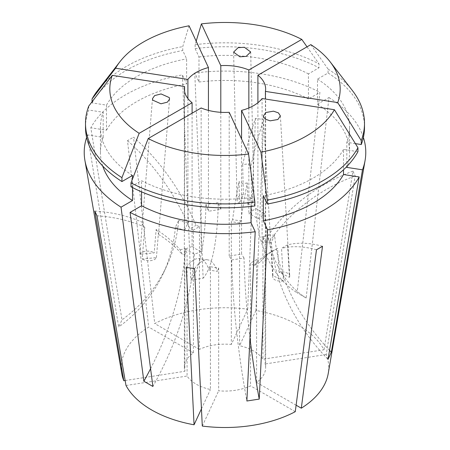<?xml version="1.0" encoding="UTF-8"?>
<svg xmlns="http://www.w3.org/2000/svg" width="450" height="450" viewBox="0 0 450 450"><rect width="100%" height="100%" fill="white"/><g stroke="black" fill="none" stroke-linecap="round" stroke-linejoin="round"><path stroke-width="0.34" stroke-dasharray="2.25 1.69" d="M97.02 215.831A149.31 117.759 -24.9 0 1 144.782 227.171L142.622 224.331L142.329 223.048L139.972 254.233L154.215 252.872L156.122 229.545A149.31 117.759 -24.9 0 1 180.225 249.891L182.436 254.649A255.96 201.87 -24.9 0 1 187.071 253.271L184.866 248.513L184.866 371.284A40.635 23.462 180 0 1 184.365 367.627A40.635 23.462 180 0 1 193.41 352.873L193.41 230.096L199.446 226.614A255.96 147.78 -120 0 0 196.048 225.321A149.31 86.203 60 0 0 133.521 137.183L154.732 323.572A103.731 59.889 180 0 1 247.703 309.189L231.339 344.452L231.339 221.681L239.58 222.953L239.58 345.729A40.635 23.462 180 0 1 253.732 351.039A40.635 23.462 180 0 1 262.929 359.207L262.929 236.436L265.134 241.194L265.134 363.966A40.635 23.462 180 0 1 265.635 367.627A40.635 23.462 180 0 1 256.59 382.382L256.59 259.605L250.554 263.093L250.554 385.864A40.635 23.462 180 0 1 218.661 390.797L218.661 268.026L210.42 266.749L210.42 389.526A40.635 23.462 180 0 1 196.268 384.216A40.635 23.462 180 0 1 187.071 376.043L187.071 253.271M144.782 227.171L142.183 258.992L156.42 257.631A8.533 4.787 -175.3 0 1 142.183 258.992M156.42 257.631L158.327 234.304A149.31 117.759 -24.9 0 1 182.436 254.649M156.122 229.545L158.265 232.571L158.327 234.304M250.909 165.898A149.31 31.551 98.8 0 1 263.706 119.593L255.465 118.322A149.31 31.551 98.8 0 0 242.668 164.621L247.072 164.025L250.909 165.898L251.606 195.817L247.792 204.879L247.281 182.947A149.31 31.551 98.8 0 0 240.823 220.944L232.583 219.667A255.96 54.09 98.8 0 0 231.339 221.681M242.668 164.621L243.366 194.541L239.552 203.602A8.533 5.383 178.7 0 1 237.049 199.907A8.533 5.383 178.7 0 1 243.366 194.541M239.552 203.602L239.04 181.671A149.31 31.551 98.8 0 0 232.583 219.667M247.281 182.947L242.882 183.718L239.04 181.671M322.509 246.296A149.31 86.203 -120 0 0 287.55 244.839L281.514 248.327L283.416 280.839L272.993 275.664L271.597 251.826A149.31 86.203 -120 0 0 268.031 253.699A149.31 86.203 -120 0 0 253.952 265.714L259.982 262.232A255.96 147.78 -120 0 0 256.59 259.605M287.55 244.839L289.451 277.358L279.028 272.183A8.533 4.567 176.7 0 1 289.738 276.013A8.533 4.567 176.7 0 1 289.451 277.358M279.028 272.183L277.633 248.344A149.31 86.203 -120 0 0 274.061 250.217A149.31 86.203 -120 0 0 259.982 262.232M271.597 251.826L277.633 248.344M263.706 119.593L255.943 310.466A103.731 59.889 180 0 1 298.344 325.277A103.731 59.889 180 0 1 324.006 349.762L262.929 359.207M310.843 44.634L328.061 69.086L328.061 73.007L317.492 79.11L317.492 104.192L328.967 97.566L306.146 297.996L297.096 292.77L319.916 92.34A140.782 81.281 180 0 0 194.782 72.979L203.136 278.235L190.772 280.148L182.419 74.891A140.782 81.281 180 0 0 90.816 127.783L121.989 319.86L118.676 326.998L87.502 134.921A140.782 81.281 180 0 0 86.614 137.436M328.967 97.566A140.782 81.281 180 0 1 363.386 137.436M324.006 349.762L352.98 171.135L355.185 175.894L326.211 354.516A103.731 59.889 180 0 1 328.213 373.579M150.57 368.696A213.3 123.148 -60 0 0 185.349 248.957A255.96 147.78 120 0 0 192.099 246.448L192.099 113.192M184.584 91.401L184.584 230.254A255.96 201.87 24.9 0 1 175.359 227.436L178.667 220.297A213.3 168.227 24.9 0 1 166.612 266.214A213.3 168.227 24.9 0 1 121.989 319.86M187.898 98.533L187.898 223.116L184.584 230.254M208.434 110.391L208.434 211.258A255.96 54.09 81.2 0 1 205.959 204.542L218.323 202.629A213.3 45.073 81.2 0 1 203.136 278.235M220.798 112.303L220.798 209.346L208.434 211.258M248.85 107.966L248.85 213.688A255.96 147.78 120 0 0 255.606 208.395L264.651 213.621A213.3 123.148 120 0 0 306.146 297.996M257.901 102.741L257.901 218.914L253.732 216.028L248.85 213.688M199.446 226.614L199.446 349.386A40.635 23.462 180 0 1 231.339 344.452M192.099 246.448L196.268 249.204L201.15 251.674L201.15 107.966M94.815 211.072A149.31 117.759 -24.9 0 1 142.571 222.412M125.994 385.493L187.071 376.043M125.145 380.526L184.866 371.284M180.225 249.891A255.96 201.87 -24.9 0 1 184.866 248.513M255.465 118.322L247.703 309.189M255.943 310.466L239.58 345.729M240.823 220.944A255.96 54.09 98.8 0 0 239.58 222.953M316.479 249.778A149.31 86.203 -120 0 0 281.514 248.327M296.117 405.202L256.59 382.382M295.267 411.677L250.554 385.864M253.952 265.714A255.96 147.78 -120 0 0 250.554 263.093M189.056 25.796L182.751 46.609L182.751 50.529L186.621 58.866L186.621 83.948L182.419 74.891M97.656 90.489A139.5 80.539 180 0 1 182.751 46.609M329.552 350.381A213.3 168.227 -155.1 0 1 274.641 235.148L271.333 242.28A255.96 201.87 24.9 0 1 262.102 242.246L265.416 235.108L265.416 99.051M262.102 242.246L262.102 98.533M249.969 338.096A213.3 45.073 -98.8 0 1 244.041 258.041L231.677 259.954A255.96 54.09 81.2 0 1 229.202 256.016L241.566 254.104L241.566 138.943M229.202 256.016L229.202 112.303M121.787 373.579A103.731 59.889 180 0 1 148.697 327.054L127.491 140.67L133.521 137.183M102.701 166.028A124.566 71.916 180 0 1 100.434 152.364A124.566 71.916 180 0 1 103.179 137.346L87.502 134.921M92.053 101.779L92.053 102.892L106.492 105.131L106.492 130.207L90.816 127.783M106.492 130.207A124.566 71.916 180 0 1 186.621 83.948M132.508 175.461A124.566 71.916 180 0 1 100.434 127.288A124.566 71.916 180 0 1 103.179 112.264L103.179 137.346M132.508 187.577L132.508 178.954M106.492 105.131A124.566 71.916 180 0 1 186.621 58.866M85.5 127.288A139.5 80.539 180 0 1 88.74 110.031L103.179 112.264M92.053 102.892A139.5 80.539 180 0 1 182.751 50.529M88.74 106.11L88.74 110.031M196.183 41.158L195.114 44.696A139.5 80.539 180 0 1 319.011 63.866L319.011 67.787L308.441 73.89L308.441 98.966L319.916 92.34M307.024 46.839L319.011 63.866M317.492 104.192A124.566 71.916 180 0 1 349.566 152.364A124.566 71.916 180 0 1 347.299 166.028M317.492 79.11A124.566 71.916 180 0 1 349.566 127.288A124.566 71.916 180 0 1 346.821 142.307L346.821 166.528M357.947 151.678L343.507 149.445L343.507 169.774M343.507 149.445A124.566 71.916 180 0 1 263.379 195.705M328.061 73.007A139.5 80.539 180 0 1 364.5 127.288M355.399 143.634L346.821 142.307M328.061 69.086A139.5 80.539 180 0 1 352.344 90.489M195.114 44.696L195.114 48.617L198.984 56.953L198.984 82.035L194.782 72.979M198.984 82.035A124.566 71.916 180 0 1 308.441 98.966M198.984 56.953A124.566 71.916 180 0 1 308.441 73.89M195.114 48.617A139.5 80.539 180 0 1 319.011 67.787M254.886 205.954L251.016 197.618L251.016 206.409M251.016 197.618A124.566 71.916 180 0 1 141.559 180.686L130.989 186.789M141.559 191.829L141.559 180.686M199.446 349.386L154.732 323.572M201.448 408.859L210.42 389.526M202.297 426.06L218.661 390.797M326.211 354.516L265.134 363.966M193.41 352.873L148.697 327.054M127.491 140.67A149.31 86.203 60 0 1 190.018 228.803L196.048 225.321M193.41 230.096A255.96 147.78 -120 0 0 190.018 228.803M194.535 268.644A149.31 31.551 -81.2 0 1 207.765 259.852A149.31 31.551 -81.2 0 1 217.417 271.367L209.177 270.09A149.31 31.551 -81.2 0 0 199.524 258.581A149.31 31.551 -81.2 0 0 186.294 267.368M218.661 268.026A255.96 54.09 98.8 0 0 217.417 271.367M210.42 266.749A255.96 54.09 98.8 0 0 209.177 270.09M352.98 171.135A149.31 117.759 155.1 0 0 267.564 236.385L269.775 241.138A149.31 117.759 155.1 0 1 355.185 175.894M262.929 236.436A255.96 201.87 -24.9 0 1 267.564 236.385M265.134 241.194A255.96 201.87 -24.9 0 1 269.775 241.138M255.606 208.395A213.3 123.148 120 0 0 297.096 292.77M257.901 218.914A255.96 147.78 120 0 0 264.651 213.621M185.349 248.957L194.394 254.183A255.96 147.78 120 0 0 201.15 251.674M194.394 254.183A213.3 123.148 -60 0 1 152.904 386.471M231.677 259.954A213.3 45.073 -98.8 0 0 246.864 401.006M244.041 258.041A255.96 54.09 81.2 0 1 241.566 254.104M271.333 242.28A213.3 168.227 -155.1 0 0 328.011 359.381M274.641 235.148A255.96 201.87 24.9 0 1 265.416 235.108M205.959 204.542A213.3 45.073 81.2 0 1 190.772 280.148M220.798 209.346A255.96 54.09 81.2 0 1 218.323 202.629M175.359 227.436A213.3 168.227 24.9 0 1 163.299 273.352A213.3 168.227 24.9 0 1 118.676 326.998M187.898 223.116A255.96 201.87 24.9 0 1 178.667 220.297M283.416 280.839A8.533 4.567 176.7 0 1 272.706 277.009A8.533 4.567 176.7 0 1 272.993 275.664M251.606 195.817A8.533 5.383 178.7 0 1 254.109 199.513A8.533 5.383 178.7 0 1 247.792 204.879M139.972 254.233A8.533 4.787 -175.3 0 1 154.215 252.872M169.571 99.096L158.569 233.786M233.606 52.11L237.049 199.907M280.367 115.853L289.738 276.013M184.365 88.971L184.365 367.627M274.061 250.217L268.031 253.699M265.635 88.971L265.635 367.627M100.434 127.288L100.434 152.364M349.566 127.288L349.566 152.364M207.765 259.852L199.524 258.581M163.299 273.352L166.612 266.214M263.295 116.162L272.706 277.009M250.672 51.964L254.109 199.513M152.488 98.64L142.324 223.048"/><path stroke-width="0.67" d="M169.29 97.588L169.571 99.096L167.4 102.15L160.976 103.793L152.764 100.147L152.488 98.64L154.654 95.586L161.078 93.943L169.29 97.588M239.929 56.807L233.606 52.11L238.084 47.694L244.356 47.267L250.672 51.964L246.195 56.379L239.929 56.807M265.781 112.517L273.504 111.172L278.398 112.866L280.367 115.853L277.881 119.503L270.157 120.842L265.264 119.154L263.295 116.162L265.781 112.517M363.386 137.436A140.782 81.281 180 0 1 365.085 160.442A140.782 81.281 180 0 1 362.498 169.813L331.324 352.243L328.011 359.381L359.184 176.951A140.782 81.281 180 0 1 267.581 229.838L259.228 399.094L246.864 401.006L255.218 231.75A140.782 81.281 180 0 1 130.084 212.389L141.559 205.763L141.559 191.829M150.57 368.696A213.3 123.148 -60 0 1 143.854 381.246L152.904 386.471L130.084 212.389M365.085 160.442L328.213 373.579A103.731 59.889 180 0 1 301.303 408.195L322.509 246.296L316.479 249.778L295.267 411.677A103.731 59.889 180 0 1 202.297 426.06L194.535 268.644L186.294 267.368L194.057 424.783A103.731 59.889 180 0 1 151.656 409.973A103.731 59.889 180 0 1 125.994 385.493L97.02 215.831L94.815 211.072L123.789 380.734L125.145 380.526M192.099 113.192L192.099 102.741A40.635 23.462 0 0 1 184.365 88.971A40.635 23.462 0 0 1 184.584 86.546L184.584 91.401M208.434 110.391L208.434 67.551A40.635 23.462 0 0 0 187.898 79.408L187.898 98.533M248.85 107.966L248.85 69.975A40.635 23.462 0 0 0 220.798 65.638L220.798 112.303M301.303 408.195L296.117 405.202M187.898 79.408L115.577 68.22A115.177 66.499 180 0 1 119.858 61.824A115.177 66.499 180 0 1 189.056 25.796L208.434 67.551M115.577 68.22L92.053 98.972A139.5 80.539 180 0 1 97.656 90.489L119.858 61.824M121.939 177.643L139.157 133.307A115.177 66.499 180 0 1 112.264 75.358L88.74 106.11A139.5 80.539 180 0 0 85.5 123.367L85.5 127.288A139.5 80.539 180 0 0 121.939 181.564L121.939 177.643A139.5 80.539 180 0 1 85.5 123.367M267.249 200.121L260.944 152.145A115.177 66.499 180 0 0 334.423 109.721L357.947 147.757A139.5 80.539 180 0 1 267.249 200.121L267.249 204.041L263.379 195.705L263.379 220.787L267.581 229.838M248.586 154.058L254.886 202.033A139.5 80.539 180 0 1 130.989 182.869L148.208 138.532L201.15 107.966A40.635 23.462 0 0 0 229.202 112.303L248.586 154.058A115.177 66.499 180 0 1 148.208 138.532M265.416 99.051L265.416 91.401A40.635 23.462 0 0 0 265.635 88.971A40.635 23.462 0 0 0 257.901 75.201L257.901 102.741M241.566 138.943L241.566 110.391A40.635 23.462 0 0 0 262.102 98.533L334.423 109.721M184.584 86.546L112.264 75.358M139.157 133.307L192.099 102.741M260.944 152.145L241.566 110.391M123.789 380.734A103.731 59.889 180 0 1 121.787 373.579L84.915 160.442A140.782 81.281 180 0 1 86.614 137.436M143.854 381.246L121.033 207.169A140.782 81.281 180 0 1 84.915 160.442M121.033 207.169L132.508 200.537A124.566 71.916 180 0 1 102.701 166.028M132.508 200.537L132.508 187.577M132.508 178.954L132.508 175.461L121.939 181.564M92.053 98.972L92.053 101.779M220.798 65.638L201.414 23.884L196.183 41.158M201.414 23.884A115.177 66.499 180 0 1 301.793 39.409L307.024 46.839M347.299 166.028A124.566 71.916 180 0 1 346.821 167.383L362.498 169.813M343.507 169.774L343.507 174.521L359.184 176.951M343.507 174.521A124.566 71.916 180 0 1 263.379 220.787M346.821 166.528L346.821 167.383M257.901 75.201L310.843 44.634A115.177 66.499 180 0 1 330.142 61.824L352.344 90.489A139.5 80.539 180 0 1 364.5 123.367L364.5 127.288A139.5 80.539 180 0 1 361.26 144.54L355.399 143.634M357.947 147.757L357.947 151.678A139.5 80.539 180 0 1 267.249 204.041M364.5 123.367A139.5 80.539 180 0 1 361.26 140.619L361.26 144.54M330.142 61.824A115.177 66.499 180 0 1 337.736 102.589L361.26 140.619M248.85 69.975L301.793 39.409M251.016 206.409L251.016 222.699L255.218 231.75M251.016 222.699A124.566 71.916 180 0 1 141.559 205.763M254.886 202.033L254.886 205.954A139.5 80.539 180 0 1 130.989 186.789L130.989 182.869M194.057 424.783L201.448 408.859M337.736 102.589L265.416 91.401M249.969 338.096A213.3 45.073 -98.8 0 0 259.228 399.094M329.552 350.381A213.3 168.227 -155.1 0 0 331.324 352.243"/></g></svg>
